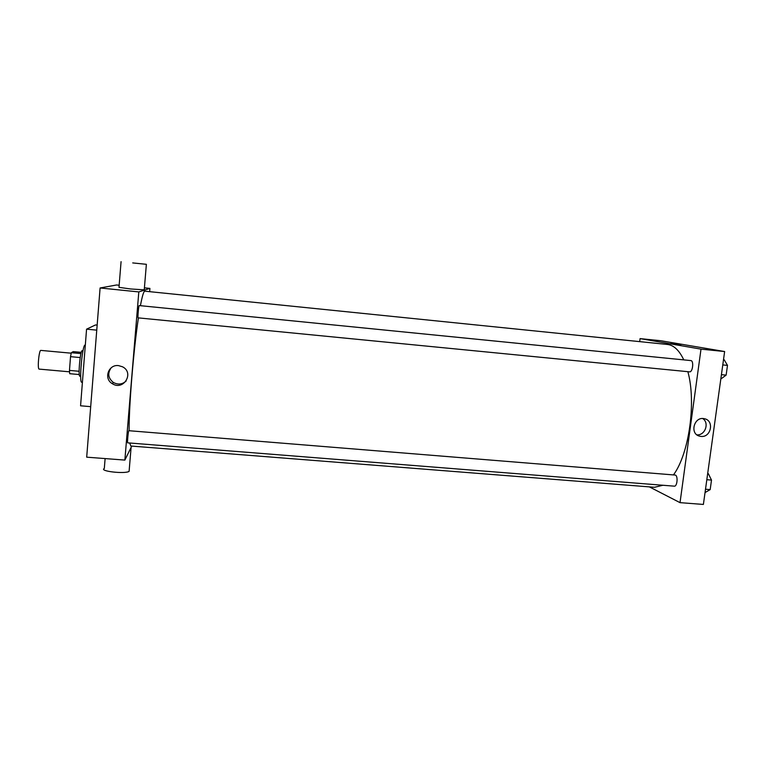 <?xml version="1.0" encoding="UTF-8"?>
<svg xmlns="http://www.w3.org/2000/svg" width="766" height="766" viewBox="0 0 766 766"><rect width="100%" height="100%" fill="white"/><g stroke="black" fill="none" stroke-linecap="round" stroke-linejoin="round"><path stroke-width="1.15" d="M71.2 353.183L40.857 350.397C38.989 349.736 37.208 369.432 39.162 369.107L69.524 371.816M79.137 371.271L69.476 370.409L70.529 356.669L71.324 352.705L73.201 351.613L81.282 352.36M69.476 370.409L69.706 373.703L79.3 374.555M80.689 376.326L79.903 376.25C77.864 376.767 80.296 349.813 82.221 350.684L82.996 350.751M80.21 357.559L70.529 356.669M80.957 353.586L71.324 352.705M85.323 345.112L85.122 345.093C82.393 343.781 78.841 383.067 81.761 382.272L82.412 382.33M97.158 325.11L95.511 324.947L86.568 329.169L80.574 405.798L90.694 406.65M96.755 330.136L86.568 329.169M131.742 446.09L124.868 460.088L86.692 457.168L100.097 287.978L116.585 284.981L119.161 285.249M124.868 460.088L138.809 291.923L149.925 288.399L144.41 287.834M149.925 288.399L149.648 291.664M127.692 442.844C127.108 443.112 128.324 430.348 128.841 430.703L675.392 475.073C678.226 476.059 677.192 486.697 674.31 486.161L127.692 442.844M689.563 371.845L138.119 317.861C137.535 318.12 138.656 305.203 139.192 305.567L690.836 360.585C694.073 360.623 692.723 372.448 689.563 371.845L689.419 371.826M662.906 485.261L654.528 487.291L130.842 446.023L129.693 443.007M129.109 430.722C128.908 406.325 133.543 349.823 138.416 317.89M140.427 305.691C142.256 295.954 143.73 291.109 144.841 291.176L667.445 344.461C673.783 345.16 679.231 350.301 683.779 359.886M118.538 365.612L122.531 366.799C134.634 372.764 123.498 391.158 112.315 383.68C103.41 378.72 108.399 364.204 118.538 365.612M138.809 291.923L100.097 287.978M144.247 289.845L130.584 288.964L118.989 287.327L121.076 261.637M111.214 367.776C107.345 373.281 108.083 378.184 113.406 382.493C118.079 384.953 122.33 384.455 126.17 380.989M129.215 470.008L129.1 471.387C124.81 474.192 98.69 471.147 104.31 468.505L105.114 458.575M132.719 262.92L146.373 264.308L132.719 262.92M687.868 371.682C696.399 402.274 689.103 453.673 673.505 474.853M649.377 486.889L680.026 502.649L701.005 349.133L640.079 338.61L639.687 341.626M680.026 502.649L703.389 504.44L724.636 351.537L660.924 340.755L640.079 338.61M724.636 351.537L701.005 349.133M700.986 436.409L699.76 436.199C689.247 434.054 694.111 415.948 704.481 418.743C714.525 420.553 711.097 437.759 700.986 436.409M670.757 343.752L680.677 344.853L670.757 343.752M670.307 343.647L680.802 344.834M702.738 418.552C709.642 422.889 705.122 435.576 696.936 434.858M705.046 492.557L710.178 489.608L711.499 480.081L708.358 473.694L707.669 473.647M710.178 489.608L705.505 489.244M711.499 480.081L706.827 479.707M711.47 480.311L710.408 487.952M720.816 379.026L726.13 375.129L727.489 365.392L724.196 359.771L723.497 359.704M726.13 375.129L721.419 374.66M727.489 365.392L722.778 364.922M727.384 366.138L726.292 373.942M112.315 383.68L113.406 382.493M129.1 471.387L131.101 447.401M146.373 264.308L144.228 290.055M698.333 435.691L699.76 436.199"/></g></svg>
